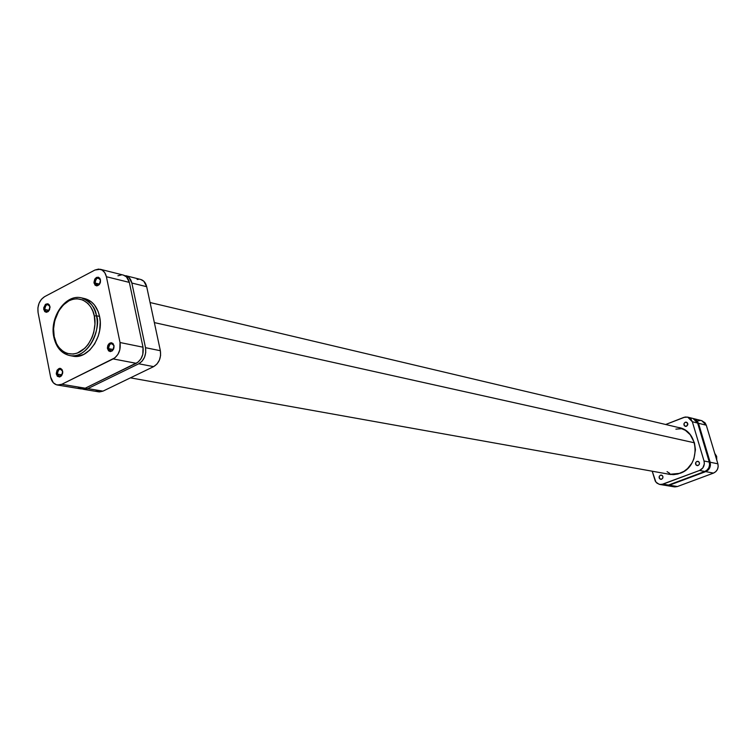 <?xml version="1.0" encoding="UTF-8"?>
<svg xmlns="http://www.w3.org/2000/svg" width="756" height="756" viewBox="0 0 756 756"><rect width="100%" height="100%" fill="white"/><g stroke="black" fill="none" stroke-linecap="round" stroke-linejoin="round"><path stroke-width="1.13" d="M94.302 316.055C96.617 323.521 93.942 344.065 79.267 352.249C64.345 358.883 55.037 344.679 54.196 336.609L53.591 328.747L54.734 320.705L58.798 310.839L63.428 304.895L68.976 300.784L72.973 299.244L77.017 298.733L82.858 299.962L87.961 303.477L90.739 306.964L92.875 311.207L94.302 316.055L94.954 324.022L93.801 332.205L92.062 337.422L88.197 344.386L84.918 348.176L77.273 353.118L73.209 354.063L67.246 353.496L63.589 351.814L58.911 347.505L56.511 343.611L54.196 336.609C52.013 329.2 54.555 309.147 68.976 300.784C83.736 293.848 93.404 307.824 94.302 316.055L96.418 315.734L94.302 316.055M69.665 355.547C90.125 359.317 101.512 324.711 96.418 315.734C101.115 335.418 84.908 359.317 69.665 355.547C61.671 353.619 56.53 347.562 54.215 337.356L53.837 337.185C56.18 347.439 61.453 353.553 69.665 355.547L72.831 356.142C88.065 359.903 104.252 336.07 99.556 316.414L96.418 315.734L99.556 316.414L98.063 311.33L94.424 304.933L91.211 301.729L85.522 298.809M62.568 373.653L59.393 376.403L57.418 374.088L62.049 374.891L57.418 374.088C57.286 371.007 58.373 369.372 60.688 369.164L62.653 371.48C60.045 367.974 58.306 368.843 57.418 374.088L56.36 374.258C57.428 367.964 59.526 366.925 62.653 371.12L62.72 372.821L62.105 369.675L60.584 368.418L59.327 368.38L57.097 370.166L56.265 373.426L57.333 376.261L59.677 377.008L61.453 375.874L62.72 372.812M49.924 306.747C47.363 303.364 45.643 304.271 44.765 309.45L43.725 309.601C44.774 303.383 46.844 302.305 49.915 306.36L50.009 307.645L49.376 304.951L47.883 303.751L45.445 304.375L43.659 307.947L44.68 311.557L46.352 312.304L48.195 311.595L49.565 309.667L49.915 306.36C48.856 312.587 46.796 313.664 43.725 309.601L44.765 309.45C44.661 306.331 45.776 304.696 48.119 304.545L49.924 306.747M100.472 280.24C97.789 276.838 96.003 277.773 95.114 283.046L94.065 283.198C95.133 276.866 97.269 275.751 100.482 279.833L100.472 280.24C100.576 283.462 99.405 285.135 96.938 285.248L95.114 283.046C95.01 279.815 96.182 278.151 98.658 278.038L100.472 280.24L99.924 278.406L98.365 277.206L96.437 277.461L94.793 279.087L93.961 282.375L95.067 285.173L96.815 285.91L99.272 284.625L100.406 282.375L100.482 279.833C99.414 286.174 97.269 287.289 94.065 283.198L99.556 284.114L95.114 283.046C97.789 286.458 99.575 285.522 100.472 280.24M113.995 345.898C111.264 342.364 109.45 343.271 108.552 348.61L107.494 348.771C108.571 342.373 110.745 341.287 114.014 345.52L113.995 345.898C114.137 349.074 112.984 350.756 110.546 350.926L108.552 348.61C108.42 345.426 109.573 343.753 112.011 343.583L113.995 345.898L112.994 343.489L111.208 342.695L109.28 343.404L107.843 345.369L107.39 347.94L108.514 350.803L110.291 351.606L112.228 350.907L113.665 348.932L114.014 345.52C112.937 351.937 110.754 353.024 107.494 348.771L113.268 349.537L108.552 348.61C111.274 352.145 113.088 351.247 113.995 345.898M49.149 310.385L44.765 309.45L49.149 310.385M78.331 387.904L81.686 388.971L85.248 388.197L137.97 362.209L140.928 358.854L142.808 354.403L142.997 347.193L120.024 342.525L119.817 349.858L117.917 354.384L114.931 357.805L61.775 384.294L59.998 384.936L56.445 384.785L53.364 382.801L50.624 377.112L38.074 312.568L37.895 307.89L39.066 303.241L41.419 299.291L44.595 296.664L94.916 270.043L98.573 269.079L102.041 270.005L104.791 272.689L106.398 276.724L120.024 342.525L106.398 276.724L129.352 282.404L126.498 276.904L123.341 275.089M73.162 356.199L77.386 356.322L83.765 354.422L89.699 350.151L94.661 343.885L98.223 336.165L99.65 330.533L100.227 321.933L99.556 316.414C97.259 306.624 92.336 300.69 84.776 298.62L81.629 297.902C89.199 299.971 94.122 305.915 96.418 315.734C95.634 307.872 90.701 301.937 81.629 297.902C65.781 293.536 49.338 317.189 53.789 336.949M142.997 347.193L129.352 282.404L142.997 347.193L120.024 342.525C120.941 349.962 118.654 355.424 113.164 358.92L136.222 363.305L85.248 388.197L61.775 384.294L113.164 358.92L136.222 363.305C141.665 359.875 143.923 354.507 142.997 347.193M121.565 274.863L117.936 275.798M57.437 385.021L80.883 388.896L85.248 388.197L61.775 384.294L57.39 385.012C53.903 384.246 51.644 381.61 50.624 377.112L38.074 312.568C37.261 305.452 39.435 300.151 44.595 296.664L94.916 270.043L100.274 269.278C103.411 270.204 105.453 272.689 106.398 276.724L129.352 282.404C128.407 278.435 126.365 275.987 123.247 275.061L100.283 269.278M49.584 309.61L46.588 311.652L44.765 309.45C46.031 312.322 47.637 312.379 49.584 309.61M62.653 371.48L62.653 371.12C61.586 377.424 59.488 378.472 56.36 374.258L57.418 374.088C60.017 377.594 61.765 376.724 62.653 371.48M694.424 442.799L154.356 322.595L694.424 442.799M667.057 471.659L669.712 473.35M671.63 474.248L672.727 474.655M682.271 428.643L675.883 429.143M672.358 486.193L674.843 486.911L677.404 486.533L713.475 473.105L715.79 471.659L717.444 469.381L718.172 466.622L717.879 463.806L706.293 425.203L705.027 422.793L701.757 420.667M700.462 420.468L697.873 420.903M693.876 418.682L701.691 420.648L706.293 425.203L698.497 423.275L710.149 462.237L717.879 463.806L706.293 425.203L698.497 423.275L693.422 418.588L696.276 419.892L698.497 423.275L710.149 462.237L710.451 465.082L709.714 467.87L708.041 470.166L705.717 471.621L669.381 485.201L665.762 485.428L669.381 485.201L705.717 471.621L713.475 473.105L677.404 486.533L669.381 485.201L677.404 486.533L674.257 486.845L666.244 485.522M705.717 471.621L713.475 473.105C717.274 471.224 718.739 468.125 717.879 463.806L710.149 462.237C711.009 466.603 709.534 469.731 705.717 471.621M714.751 453.373L716.65 456.35L716.745 460.017L716.65 456.35L714.751 453.373M660.432 475.174L662.265 475.496L660.432 475.174L659.279 476.271L659.515 478.642L661.613 479.247L660.659 479.342C658.656 478.142 658.57 476.752 660.432 475.174L661.396 475.08C663.399 476.289 663.466 477.679 661.613 479.247L662.766 478.151L662.899 476.507L662.256 475.486L660.432 475.174M696.881 461.406L698.846 461.803L696.881 461.406L695.709 462.521L695.955 464.921L698.1 465.516L697.079 465.611C695.066 464.373 695 462.974 696.881 461.406L697.92 461.321C699.924 462.559 699.98 463.957 698.1 465.516L699.281 464.401L699.413 462.738L698.421 461.5L696.881 461.406M685.257 422.245L687.336 422.755L685.257 422.245L684.085 423.369L684.331 425.732L686.457 426.299L685.352 426.384C683.452 425.137 683.424 423.766 685.257 422.245L686.382 422.169L685.257 422.245M680.022 473.322L669.249 474.343L667.435 473.936L673.662 474.636L677.934 473.984L683.991 471.347L687.563 468.569L691.872 463.154L693.866 458.911L695.444 449.65L694.414 442.751L690.247 434.757L685.399 430.334L678.964 427.546C699.754 431.232 700.661 466.764 680.022 473.322M693.054 418.474L696.352 420.62L697.627 423.058L692.987 418.455L687.686 417.123L683.811 417.388L665.686 424.494L685.116 417.029L687.752 417.142L691.06 419.296L692.335 421.744L704.034 460.999L704.337 463.863L702.853 467.907L699.574 470.459L661.746 484.473L659.147 484.303L655.896 482.082L652.211 471.205L655.282 481.147L657.002 483.197L659.846 484.464L663.031 484.142L699.574 470.459L704.838 471.46L668.484 485.05L665.894 485.437M686.457 426.299L687.847 423.946L686.41 422.179C688.272 423.417 688.3 424.796 686.457 426.299M690.436 418.361L691.759 418.276M687.686 417.123L692.335 421.744L697.627 423.058L709.279 462.058L704.034 460.999L692.335 421.744L697.627 423.058L709.279 462.058L709.582 464.912L708.845 467.699L707.172 469.996L704.838 471.46L668.484 485.05L663.031 484.142L668.484 485.05L665.308 485.361L659.875 484.473M664.609 485.21L663.399 484.709M709.279 462.058L704.034 460.999C704.904 465.394 703.411 468.54 699.574 470.459L704.838 471.46C708.665 469.561 710.149 466.424 709.279 462.058M96.097 390.843L99.442 391.91L102.977 391.135L153.638 366.622L156.955 364.052L159.403 360.121L160.593 355.433L160.357 350.708L146.692 286.704L143.848 281.26L140.71 279.455M138.934 279.229L137.119 279.465M82.187 388.981L84.247 389.397L87.809 388.622L138.745 363.787L142.071 361.188L144.538 357.219L145.738 352.476L145.511 347.694L131.856 283.027L129.002 277.537L125.761 275.694C128.87 276.611 130.911 279.058 131.856 283.027L146.692 286.704L160.357 350.708L145.511 347.694L131.856 283.027L146.692 286.704C145.747 282.772 143.716 280.344 140.616 279.436L125.77 275.694M138.745 363.787L153.638 366.622L102.977 391.135L87.809 388.622L138.745 363.787L153.638 366.622C159.043 363.239 161.283 357.938 160.357 350.708L145.511 347.694C146.428 354.999 144.169 360.366 138.745 363.787M83.491 389.321L98.649 391.825L102.977 391.135L87.809 388.622L82.196 388.981M671.092 474.588L130.438 377.849M680.74 428.057L150.075 302.532"/></g></svg>
